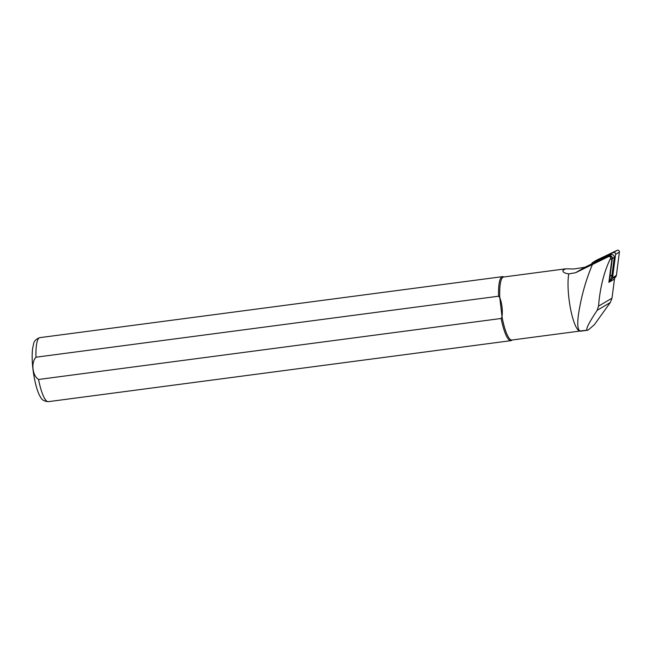 <?xml version="1.0" encoding="UTF-8"?>
<svg xmlns="http://www.w3.org/2000/svg" width="652" height="652" viewBox="0 0 652 652"><rect width="100%" height="100%" fill="white"/><g stroke="black" fill="none" stroke-linecap="round" stroke-linejoin="round"><path stroke-width="0.98" d="M591.356 264.142L584.86 267.247L573.996 268.983L565.553 268.836L562.969 270.344C562.529 272.055 564.469 273.245 568.772 273.897L575.643 272.707L608.781 256.505C610.777 256.586 611.16 257.638 609.93 259.659C603.793 272.634 599.995 288.127 598.536 306.147L597.183 310.287C589.131 322.447 585.74 329.097 587.012 330.246L588.438 329.839L594.371 324.672L610.305 302.52L612 298.168L614.477 279.023L608.878 282.34L611.967 258.453A2.021 1.891 -120.6 0 0 609.172 256.269L591.014 264.63M592.326 264.745C585.798 280.173 581.209 296.603 578.544 314.052C577.085 324.37 577.68 330.067 580.321 331.126A31.989 7.001 82.5 0 0 580.834 331.143L587.362 330.287M565.553 268.836L503.597 277.01A31.785 6.96 82.5 0 0 499.799 297.605L498.576 296.212L35.982 357.206C30.848 362.528 32.437 375.805 38.558 379.472L501.152 318.478L502.024 316.807C502.765 310.067 502.024 303.661 499.799 297.605L502.024 316.807A31.785 6.96 82.5 0 0 511.901 340.026L579.97 331.053M568.772 273.897A31.785 6.96 82.5 0 0 570.467 308.453A31.785 6.96 82.5 0 0 579.693 330.996L587.012 330.246M503.955 276.961L503.238 276.725A32.29 7.066 82.5 0 0 502.48 276.644A32.29 7.066 82.5 0 0 498.576 296.212M501.152 318.478A32.29 7.066 82.5 0 0 510.923 340.67A32.29 7.066 82.5 0 0 511.633 340.393L512.268 339.985M609.017 281.305A11.907 11.174 -120.6 0 0 611.983 275.022L610.076 276.146A11.907 11.174 59.4 0 1 609.31 279.048M610.076 276.146L612.35 258.526A2.421 2.274 -120.6 0 0 608.992 255.91L593.556 263.286A11.907 11.174 59.4 0 0 592.733 263.726L594.64 262.593A11.907 11.174 -120.6 0 1 595.463 262.153L610.9 254.777A2.421 2.274 59.4 0 1 614.257 257.393L611.983 275.022M591.136 264.891A11.907 11.174 59.4 0 1 592.733 263.726M590.671 265.111L592.203 262.96A2.021 1.891 59.4 0 1 592.888 262.373L613.353 252.593A1.614 1.516 59.4 0 1 615.594 254.337L612.57 277.703A2.021 1.891 59.4 0 1 612.236 278.567L610.052 281.648M596.425 260.278A2.021 1.891 59.4 0 1 596.694 260.115L617.159 250.335A1.614 1.516 59.4 0 1 619.4 252.079L616.376 275.446A2.021 1.891 59.4 0 1 616.05 276.309L613.939 279.284M598.536 306.147L612 298.168M597.183 310.287L610.305 302.52M609.93 259.659L611.967 258.453M575.643 272.707L584.86 267.247M38.558 379.472A32.29 7.066 82.5 0 0 48.329 401.665C44.385 401.42 41.777 399.888 40.514 397.052C38.272 393.792 35.192 385.381 33.162 370.809C32.062 362.162 31.875 354.778 32.6 348.641L33.545 344.069C34.01 341.061 36.121 338.918 39.886 337.638A32.29 7.066 82.5 0 0 35.982 357.206M595.463 262.153L593.556 263.286M610.9 254.777L608.992 255.91M614.257 257.393L612.35 258.526M596.694 260.115L592.888 262.373M617.159 250.335L613.353 252.593M619.4 252.079L615.594 254.337M616.376 275.446L612.57 277.703M616.05 276.309L612.236 278.567M39.886 337.638L502.48 276.644M48.329 401.665L510.923 340.67M592.749 262.446L596.556 260.189"/></g></svg>
